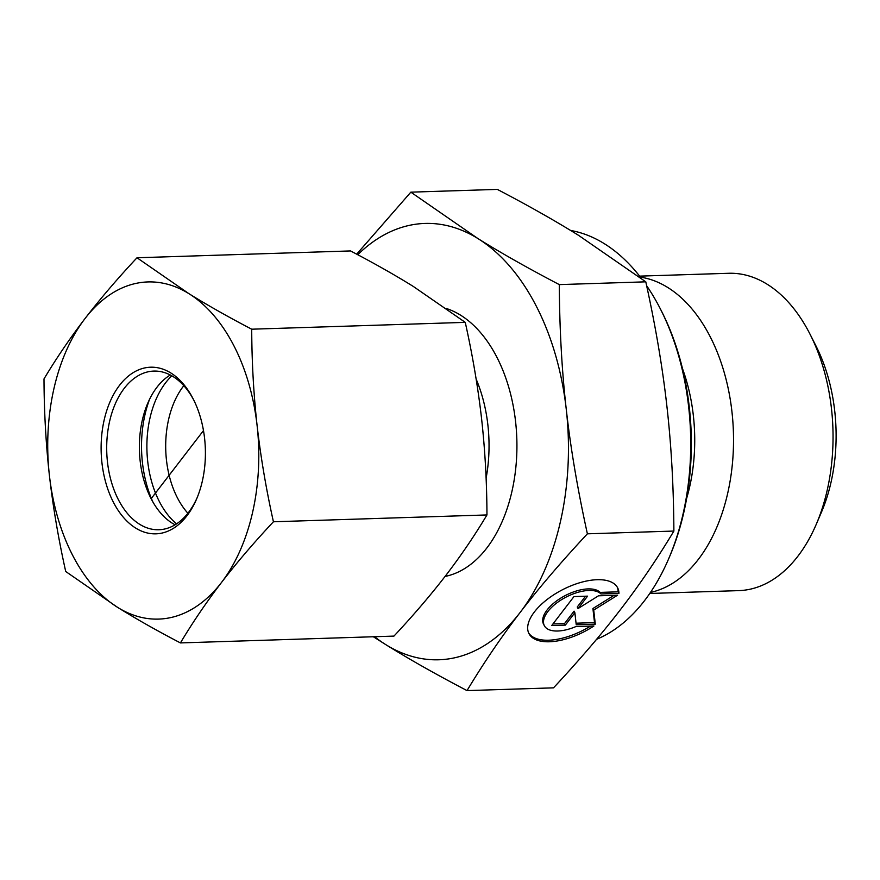 <?xml version="1.0" encoding="UTF-8"?>
<svg xmlns="http://www.w3.org/2000/svg" width="880" height="880" viewBox="0 0 880 880"><rect width="100%" height="100%" fill="white"/><g stroke="black" fill="none" stroke-linecap="round" stroke-linejoin="round"><path stroke-width="1.32" d="M618.948 593.384L600.963 593.956A32.604 15.433 152.7 0 0 564.157 598.136A32.604 15.433 152.7 0 0 544.346 625.702A32.604 15.433 152.7 0 0 575.938 626.549L593.923 625.977A49.896 23.617 -27.3 0 1 528.979 633.644A49.896 23.617 -27.3 0 1 562.463 589.754A49.896 23.617 -27.3 0 1 617.639 587.829A49.896 23.617 -27.3 0 1 618.948 593.384L618.145 591.822A49.896 23.617 152.7 0 0 617.21 587.07M528.605 632.852A49.896 23.617 152.7 0 0 590.535 626.087M544.346 625.702L543.543 624.151A32.604 15.433 -27.3 0 1 563.354 596.585A32.604 15.433 -27.3 0 1 600.16 592.405L618.145 591.822M600.963 593.956L600.16 592.405M552.959 623.942L564.531 623.568L574.068 611.16L574.871 612.711L565.334 625.119L551.716 625.559L573.958 596.585L587.576 596.145L578.05 608.564L598.477 595.804L617.562 595.188L593.714 610.082L595.309 624.162L576.235 624.778L574.871 612.711M565.334 625.119L564.531 623.568M576.059 623.205L594.517 622.611L592.911 608.531L614.086 595.298M595.309 624.162L594.517 622.611M593.714 610.082L592.911 608.531M578.05 608.564L577.247 607.013L585.541 596.211M639.617 276.133L728.64 273.284A158.752 99.253 88.2 0 1 810.161 334.455A158.752 99.253 88.2 0 1 816.233 524.37A158.752 99.253 88.2 0 1 738.793 590.623L649.759 593.472M816.233 524.37L821.392 512.325A138.908 86.856 -91.8 0 0 816.079 346.148L810.161 334.455M640.387 277.134A158.752 99.253 88.2 0 1 733.403 431.97A158.752 99.253 88.2 0 1 650.474 592.427M467.027 690.602L553.52 687.841C579.502 660 601.909 633.798 620.763 609.224C639.65 584.639 657.36 558.58 673.882 531.058C673.64 486.904 671.319 445.291 666.897 406.219C662.508 367.147 655.468 325.688 645.788 281.831L578.622 235.389C555.368 220.902 528.275 205.568 497.343 189.398L410.839 192.159L478.005 238.612C500.885 252.89 527.978 268.213 559.295 284.603C559.559 329.34 561.891 370.942 566.28 409.431C570.57 447.931 577.61 489.39 587.389 533.819C561.099 562.023 538.692 588.225 520.146 612.436L520.091 612.513C501.479 636.702 483.791 662.739 467.027 690.602C435.721 674.223 408.628 658.889 385.748 644.611L373.362 636.757M673.882 531.058L587.389 533.819M645.788 281.831L559.295 284.603M668.657 558.8L669.691 556.391A204.391 127.798 -91.8 0 0 661.87 311.872L660.682 309.529A208.362 130.273 88.2 0 1 668.657 558.8A208.362 130.273 88.2 0 1 596.607 639.287M570.614 230.461A208.362 130.273 88.2 0 1 641.498 278.575M646.635 285.703A208.362 130.273 88.2 0 1 660.682 309.529M356.686 254.177L410.839 192.159M520.146 612.436A218.284 136.477 -91.8 0 0 566.28 409.431A218.284 136.477 -91.8 0 0 478.005 238.612A218.284 136.477 -91.8 0 0 357.742 254.738M374.528 636.713A218.284 136.477 -91.8 0 0 385.748 644.611A218.284 136.477 -91.8 0 0 520.091 612.513M176.572 523.864A84.689 52.954 88.2 0 1 146.949 450.714A84.689 52.954 88.2 0 1 171.842 375.826M183.821 385.693A79.376 49.632 -91.8 0 0 187.891 513.249M152.889 501.952A93.269 58.311 88.2 0 1 147.026 406.879A93.269 58.311 88.2 0 1 149.6 399.212M197.098 497.805A79.376 49.632 88.2 0 1 188.452 512.534A79.376 49.632 88.2 0 1 158.895 529.749A79.376 49.632 88.2 0 1 106.755 452.001A79.376 49.632 88.2 0 1 153.813 371.085A79.376 49.632 88.2 0 1 193.985 400.521M186.967 515.746A83.347 52.107 -91.8 0 0 196.581 499.037A83.347 52.107 -91.8 0 0 193.391 399.333A83.347 52.107 -91.8 0 0 119.823 384.945A83.347 52.107 -91.8 0 0 113.344 502.139A83.347 52.107 -91.8 0 0 186.967 515.746M175.098 524.799A79.376 49.632 88.2 0 1 150.821 498.124A79.376 49.632 88.2 0 1 147.785 403.161A79.376 49.632 88.2 0 1 156.948 387.255A79.376 49.632 88.2 0 1 170.302 374.99M49.401 475.376A168.674 105.457 -91.8 0 0 117.612 607.376A168.674 105.457 -91.8 0 0 221.463 582.516A168.674 105.457 -91.8 0 0 257.114 425.656A168.674 105.457 -91.8 0 0 188.903 293.656A168.674 105.457 -91.8 0 0 85.052 318.516A168.674 105.457 -91.8 0 0 49.401 475.376C45.914 443.993 44.121 411.829 44 378.917C56.265 358.391 69.949 338.261 85.052 318.516C100.265 298.771 117.579 278.52 137.005 257.763L188.903 293.656C207.658 305.294 228.591 317.141 251.713 329.197C251.834 362.109 253.627 394.262 257.114 425.656C260.711 457.039 266.145 489.082 273.427 521.774C254.001 542.52 236.676 562.771 221.463 582.516C206.36 602.261 192.687 622.402 180.422 642.917C157.3 630.872 136.367 619.025 117.612 607.376L65.714 571.494C58.432 538.802 52.998 506.759 49.401 475.376M180.422 642.917L393.954 636.097C413.38 615.34 430.694 595.089 445.907 575.344C461.01 555.599 474.694 535.469 486.959 514.943C486.838 482.02 485.045 449.867 481.558 418.484C477.961 387.09 472.527 355.058 465.256 322.366L413.347 286.473C394.603 274.835 373.659 262.988 350.537 250.932L137.005 257.763M486.959 514.943L273.427 521.774M465.256 322.366L251.713 329.197M151.129 498.707L203.478 430.584M686.631 498.454A139.117 86.988 -91.8 0 0 682.484 368.61M445.06 576.444A135.927 84.986 -91.8 0 0 486.805 548.031A135.927 84.986 -91.8 0 0 513.975 410.157A135.927 84.986 -91.8 0 0 446.501 308.539M476.146 379.093A116.083 72.578 88.2 0 1 486.101 478.236"/></g></svg>
